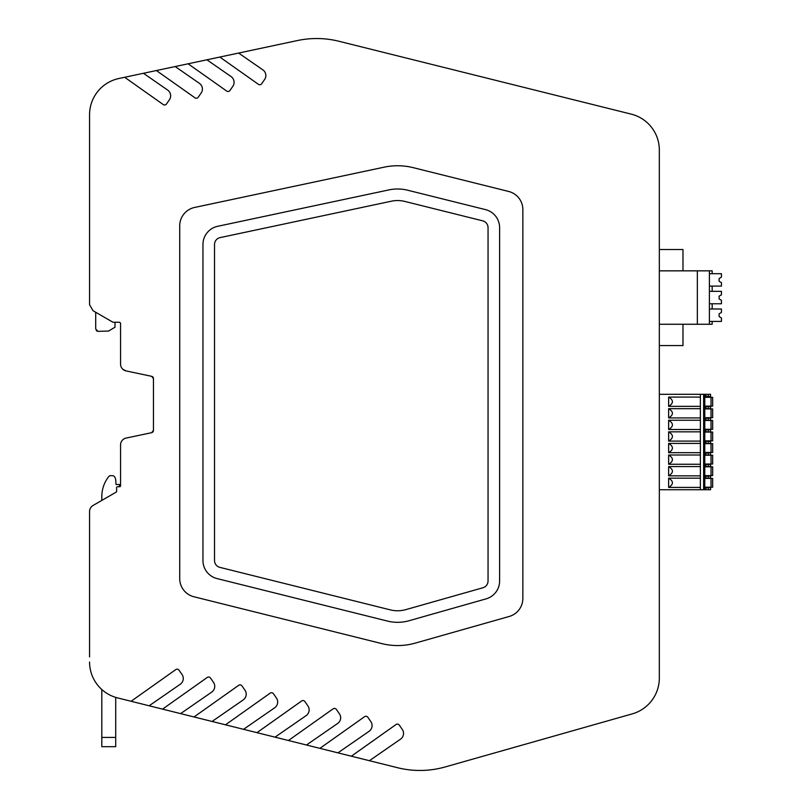 <?xml version="1.0" encoding="UTF-8"?>
<svg xmlns="http://www.w3.org/2000/svg" width="811" height="811" viewBox="0 0 811 811"><rect width="100%" height="100%" fill="white"/><g stroke="black" fill="none" stroke-linecap="round" stroke-linejoin="round"><path stroke-width="1.22" d="M700.38 394.308L703.624 394.308L703.624 489.743L700.38 489.743L700.38 394.308L659.333 394.308L659.333 345.567L682.984 345.567L682.984 324.258M703.624 394.308L710.568 394.308L710.568 396.397L708.256 396.397L708.256 394.308M704.779 394.308L704.779 489.743L703.624 489.743L710.568 489.743L710.568 487.664L704.779 487.664M700.38 489.743L659.333 489.743L659.333 678.016L659.333 150.065A37.022 37.022 0 0 0 631.272 114.138L339.018 41.28A92.373 92.373 0 0 0 297.465 40.55L188.111 63.795L226.705 91.075A2.301 2.301 0 0 0 229.918 90.518L232.899 86.219A6.995 6.995 0 0 0 231.084 76.579L206.896 59.801M700.38 487.431L668.639 487.431L668.639 478.166C673.667 481.227 673.667 484.319 668.639 487.431M700.38 478.166L668.639 478.166M700.38 475.844L668.639 475.844L668.639 466.578C673.667 469.65 673.667 472.732 668.639 475.844M700.38 466.578L668.639 466.578M700.38 464.267L668.639 464.267L668.639 455.001C673.667 458.063 673.667 461.155 668.639 464.267M700.38 455.001L668.639 455.001M700.38 452.68L668.639 452.68L668.639 443.414C673.667 446.486 673.667 449.568 668.639 452.68M700.38 443.414L668.639 443.414M700.38 441.103L668.639 441.103L668.639 431.837C673.667 434.899 673.667 437.991 668.639 441.103M700.38 431.837L668.639 431.837M700.38 429.516L668.639 429.516L668.639 420.25C673.667 423.322 673.667 426.404 668.639 429.516M700.38 420.25L668.639 420.25M700.38 417.939L668.639 417.939L668.639 408.673C673.667 411.735 673.667 414.826 668.639 417.939M700.38 408.673L668.639 408.673M700.38 406.352L668.639 406.352L668.639 397.086C673.667 400.158 673.667 403.239 668.639 406.352M700.38 397.086L668.639 397.086M708.256 396.397L704.779 396.397M473.847 758.822L632.215 713.893A37.296 37.296 0 0 0 659.333 678.016M659.333 230.577L659.333 249.524L682.984 249.524L682.984 270.844M659.333 324.258L712.17 324.258L712.17 321.409L721.435 321.409L721.435 317.932L719.124 316.594L719.124 313.806L721.435 312.468L721.435 308.991L712.17 308.991L712.17 303.76L721.435 303.76L721.435 300.283L719.124 298.935L719.124 296.157L721.435 294.819L721.435 291.342L712.17 291.342L712.17 286.101L721.435 286.101L721.435 282.633L719.124 281.285L719.124 278.508L721.435 277.159L721.435 273.692L712.17 273.692L712.17 270.844L659.333 270.844M704.779 420.25L710.568 420.25L710.568 418.172L704.779 418.172M704.779 431.837L710.568 431.837L710.568 429.749L704.779 429.749M704.779 443.414L710.568 443.414L710.568 441.336L704.779 441.336M704.779 455.001L710.568 455.001L710.568 452.913L704.779 452.913M704.779 466.578L710.568 466.578L710.568 464.5L704.779 464.5M704.779 478.166L710.568 478.166L710.568 476.077L704.779 476.077M704.779 487.198L712.656 487.198L712.656 478.399L704.779 478.399M704.779 475.611L711.034 475.611L711.034 466.812L704.779 466.812M711.034 466.812L712.656 466.812L712.656 475.611L711.034 475.611M704.779 464.034L711.034 464.034L711.034 455.235L704.779 455.235M711.034 455.235L712.656 455.235L712.656 464.034L711.034 464.034M704.779 452.447L711.034 452.447L711.034 443.647L704.779 443.647M711.034 443.647L712.656 443.647L712.656 452.447L711.034 452.447M704.779 440.87L711.034 440.87L711.034 432.07L704.779 432.07M711.034 432.07L712.656 432.07L712.656 440.87L711.034 440.87M704.779 429.283L711.034 429.283L711.034 420.483L704.779 420.483M711.034 420.483L712.656 420.483L712.656 429.283L711.034 429.283M704.779 417.706L711.034 417.706L711.034 408.906L704.779 408.906M711.034 408.906L712.656 408.906L712.656 417.706L711.034 417.706M704.779 408.673L710.568 408.673L710.568 406.585L704.779 406.585M704.779 406.118L711.034 406.118L711.034 397.319L704.779 397.319M711.034 397.319L712.656 397.319L712.656 406.118L711.034 406.118M632.215 713.893L445.219 766.942A92.616 92.616 0 0 1 397.532 767.713L337.944 752.851L369.056 731.329A7.005 7.005 0 0 0 370.901 721.689L367.809 717.228A2.301 2.301 0 0 0 364.595 716.671L319.889 748.35L306.477 745.005L337.589 723.483A6.873 6.873 0 0 0 339.434 713.842L336.342 709.382A2.301 2.301 0 0 0 333.118 708.824L288.422 740.504L275.01 737.158L306.122 715.637A7.005 7.005 0 0 0 307.967 705.996L304.875 701.535A2.271 2.271 0 0 0 301.651 700.978L301.702 700.947M697.348 324.258L697.348 270.844M709.392 324.258L709.392 270.844M712.17 273.692L709.392 273.692M709.392 321.409L712.17 321.409M710.568 455.001L710.568 452.913M201.199 85.145L201.716 86.027M188.111 63.795L124.661 77.278L163.254 104.568A2.301 2.301 0 0 0 166.478 104.001L169.458 99.712A6.995 6.995 0 0 0 167.634 90.062L143.446 73.284M156.381 70.537L194.975 97.817A2.301 2.301 0 0 0 198.198 97.259L201.179 92.971A6.893 6.893 0 0 0 199.364 83.32L175.166 66.543M124.661 77.278L118.893 78.505A37.022 37.022 0 0 0 89.565 114.716L89.565 304.723L93.042 310.735L113.003 322.261L119.176 322.261A1.389 1.389 0 0 1 120.565 323.65L120.565 364.119A6.944 6.944 0 0 0 126.07 370.921L122.866 369.289M89.565 656.94L89.565 511.498A6.944 6.944 0 0 1 93.042 505.476L116.622 491.861L116.622 487.664A0.923 0.923 0 0 1 117.554 486.732L119.633 486.732A0.923 0.923 0 0 0 120.565 485.809L120.565 444.884A6.944 6.944 0 0 1 126.07 438.082L151.616 432.689A2.311 2.311 0 0 0 153.461 430.418L153.461 378.575A2.311 2.311 0 0 0 151.616 376.314L126.07 370.921M89.565 662.019A37.002 37.002 0 0 0 117.615 697.916L131.088 701.272L175.784 669.592A2.301 2.301 0 0 1 179.008 670.16L182.1 674.61A7.005 7.005 0 0 1 180.255 684.251L149.143 705.783L131.088 701.272M301.651 700.978L256.955 732.657L243.543 729.312L274.655 707.79A7.005 7.005 0 0 0 276.5 698.149L273.408 693.689A2.301 2.301 0 0 0 270.185 693.131L225.488 724.811L212.076 721.466L243.188 699.944A7.005 7.005 0 0 0 245.034 690.303L241.942 685.842A2.301 2.301 0 0 0 238.718 685.285L194.022 716.965L180.61 713.619L211.722 692.097A7.005 7.005 0 0 0 213.567 682.457L210.475 677.996A2.301 2.301 0 0 0 207.251 677.438L162.555 709.118L149.143 705.783M369.41 760.698L400.522 739.176A6.995 6.995 0 0 0 402.357 729.535L399.276 725.085A2.301 2.301 0 0 0 396.062 724.517L351.356 756.197M219.832 57.054L258.425 84.334A2.301 2.301 0 0 0 261.649 83.766L264.619 79.478A6.893 6.893 0 0 0 262.805 69.837L238.616 53.06M509.267 616.451L415.354 643.093A64.981 64.981 0 0 1 381.89 643.63L193.88 596.754A18.754 18.754 0 0 1 179.718 578.628L179.718 225.742A18.754 18.754 0 0 1 194.518 207.474L384.1 167.178A64.992 64.992 0 0 1 413.336 167.684L508.69 191.467A18.673 18.673 0 0 1 522.852 209.583L522.852 598.477A18.754 18.754 0 0 1 509.267 616.451M712.17 308.991L709.392 308.991M709.392 303.76L712.17 303.76M712.17 291.342L709.392 291.342M709.392 286.101L712.17 286.101M279.511 44.362L297.465 40.55M337.944 752.851L319.889 748.35M306.477 745.005L288.422 740.504M275.01 737.158L256.955 732.657M243.543 729.312L225.488 724.811M212.076 721.466L194.022 716.965M180.61 713.619L162.555 709.118M607.317 108.167L339.018 41.28M719.124 316.594L719.124 313.806M719.124 281.285L719.124 278.508M719.124 298.935L719.124 296.157M96.844 331.05L96.296 330.604M95.708 312.276L95.708 329.053L98.019 331.375L108.613 331.04L115 327.208L115 322.261M126.07 438.082L151.616 432.689L153.38 431.016M151.616 376.314L153.461 378.575L152.184 376.517M151.616 432.689L153.461 430.418M101.811 500.417L101.811 496.504A32.065 32.065 0 0 1 108.806 476.533A2.321 2.321 0 0 1 110.61 475.662L112.658 475.722A2.321 2.321 0 0 1 114.432 476.645A6.589 6.589 0 0 1 115.709 479.828L116.003 484.461L119.42 484.522L119.42 486.732M101.811 689.512L101.811 746.688L115.709 746.688L115.709 697.389M101.811 746.688L115.709 746.688L101.811 746.688M499.617 580.97L499.617 227.678A18.612 18.612 0 0 0 485.505 209.623L407.72 190.23A41.777 41.777 0 0 0 388.925 189.906L217.693 226.299A18.612 18.612 0 0 0 202.953 244.506L202.953 560.533A18.612 18.612 0 0 0 217.064 578.588L387.506 621.084A41.777 41.777 0 0 0 409.018 620.739L486.083 598.873A18.612 18.612 0 0 0 499.617 580.97M390.304 609.872A30.21 30.21 0 0 0 405.865 609.619L482.93 587.752A7.046 7.046 0 0 0 488.05 580.97L488.05 227.678A7.046 7.046 0 0 0 482.717 220.845L404.922 201.452A30.21 30.21 0 0 0 391.338 201.209L220.095 237.613A7.046 7.046 0 0 0 214.52 244.506L214.52 560.533A7.046 7.046 0 0 0 219.852 567.365L390.304 609.872M705.935 396.397L705.935 394.308M708.256 489.743L708.256 487.664M705.935 489.743L705.935 487.664M705.935 420.25L705.935 418.172M705.935 431.837L705.935 429.749M705.935 443.414L705.935 441.336M705.935 455.001L705.935 452.913M705.935 466.578L705.935 464.5M705.935 478.166L705.935 476.077M711.034 487.198L711.034 478.399M705.935 408.673L705.935 406.585M708.256 420.25L708.256 418.172M708.256 431.837L708.256 429.749M708.256 443.414L708.256 441.336M708.256 455.001L708.256 452.913M708.256 466.578L708.256 464.5M708.256 478.166L708.256 476.077M708.256 408.673L708.256 406.585M101.811 737.422L115.709 737.422"/></g></svg>
